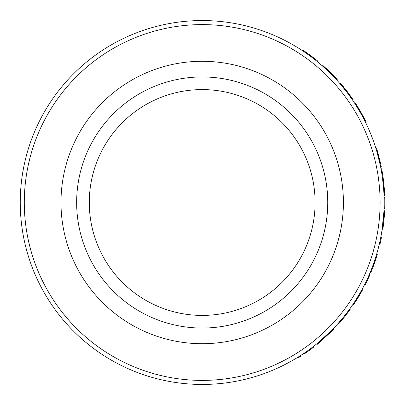 <?xml version="1.0" encoding="UTF-8"?>
<svg xmlns="http://www.w3.org/2000/svg" width="405" height="405" viewBox="0 0 405 405"><rect width="100%" height="100%" fill="white"/><g stroke="black" fill="none" stroke-linecap="round" stroke-linejoin="round"><path stroke-width="0.61" d="M316.786 343.83L317.206 344.356A182.62 182.62 0 0 0 317.662 343.987L317.236 343.465L331.163 330.844L331.639 331.32A182.62 182.62 0 0 0 333.442 329.488L332.956 329.017M343.906 316.624L344.427 317.044L338.681 323.833L338.18 323.387L344.316 316.108M344.493 315.885L349.323 309.547L349.869 309.941L350.168 309.526L349.621 309.131M353.666 303.304L354.846 301.507M355.605 300.323L357.605 297.118M352.973 304.337L353.535 304.712A182.62 182.62 0 0 0 355.286 302.064L354.724 301.7L360.182 292.754L360.764 293.088A182.62 182.62 0 0 0 361.792 291.266L361.204 290.942M372.524 266.475L374.903 259.747M371.861 268.211L372.666 266.1M374.448 261.109L375.045 259.322M375.243 258.704L375.496 257.929M383.277 220.244L383.945 220.31L382.715 230.116L382.052 230.015L383.92 211.501M384.016 195.742L384.689 195.716A182.62 182.62 0 0 0 384.568 192.927L383.894 192.962L383.621 188.755A181.946 181.946 0 0 0 382.188 175.902L381.505 171.619L382.168 171.507A182.62 182.62 0 0 0 381.672 168.748L381.009 168.87M380.406 165.822L377.055 152.214M380.624 166.895L381.287 166.764A182.62 182.62 0 0 0 380.584 163.412L379.925 163.559L376.63 150.746L377.273 150.559A182.62 182.62 0 0 0 376.523 148.098L375.88 148.301M361.108 113.891L360.587 112.965L361.174 112.636L366.216 122.204L365.614 122.497L361.24 114.129M360.982 113.663L354.998 103.726L355.565 103.361L361.164 112.615M350.36 96.896L349.55 95.767M349.343 95.479L347.439 92.912M346.888 92.188L352.573 100.07L353.13 99.691L347.05 91.292M346.366 91.51L343.415 87.774M342.994 87.262L341.299 85.217M346.143 91.221L339.805 83.465M323.479 66.871A181.946 181.946 0 0 1 335.426 78.59L329.27 72.277L321.555 65.175L322 64.668L329.741 71.796L329.27 72.277M336.474 78.727A182.62 182.62 0 0 1 337.218 79.537L336.722 79.993A181.946 181.946 0 0 0 335.978 79.183L336.474 78.727L329.736 71.796M317.647 61.874L318.072 61.352A182.62 182.62 0 0 0 316.077 59.732L315.657 60.259L315.424 60.077L315.839 59.55L311.556 56.244L311.156 56.786L305.071 52.432L305.456 51.875A182.62 182.62 0 0 0 303.325 50.438L302.95 51M315.166 59.874L312.078 57.48M311.896 57.343L311.156 56.786M76.646 202.5A125.55 125.55 0 0 1 202.196 76.95A125.55 125.55 0 0 1 327.746 202.5A125.55 125.55 0 0 1 202.196 328.05A125.55 125.55 0 0 1 76.646 202.5M60.988 202.5A141.208 141.208 0 0 1 202.196 61.292A141.208 141.208 0 0 1 343.41 202.5A141.208 141.208 0 0 1 202.196 343.708A141.208 141.208 0 0 1 60.988 202.5M20.25 202.5A181.946 181.946 0 0 0 202.196 384.446A181.946 181.946 0 0 0 384.142 202.5A181.946 181.946 0 0 0 202.196 20.554A181.946 181.946 0 0 0 20.25 202.5M311.556 56.244L305.78 52.098L305.4 52.655M305.78 52.098L305.456 51.875M334.246 76.353A182.62 182.62 0 0 0 333.821 75.912M332.773 74.829A182.62 182.62 0 0 0 331.791 73.832M328.278 70.384L327.22 69.382M326.789 68.982L326.45 68.668M334.667 76.793L334.327 76.439M334.13 76.231L333.836 75.927M332.459 74.51L331.963 74.009M330.86 72.9L330.561 72.601M333.553 76.601L331.265 74.257M325.514 68.718L324.375 67.681M349.009 93.889L348.275 92.902M348.052 92.608L347.414 91.768L346.867 92.158M343.45 86.751L342.883 86.062M347.404 91.748L340.144 82.833L339.633 83.273M353.13 99.691L352.573 100.07M359.245 109.304L358.374 107.851M358.142 107.462L357.291 106.085M364.915 119.597L362.46 114.949M362.055 114.21L361.878 113.891M364.47 120.209L364.298 119.875M361.893 115.314L361.083 113.845M360.587 112.965L360.308 112.474M360.172 112.231L358.668 109.654M358.324 109.072L357.169 107.168M356.643 106.323L356.375 105.887M380.584 163.412L377.273 150.559M382.188 175.902L382.857 175.805L382.168 171.507M383.621 188.755L384.294 188.705A182.62 182.62 0 0 0 382.857 175.805M384.568 192.927L384.294 188.705M384.188 187.353L383.054 177.188M383.515 187.409L382.386 177.279M384.077 197.569L384.75 197.554A182.62 182.62 0 0 1 384.715 208.565L384.041 208.54M383.975 220.031L384.628 210.762L383.955 210.732M384.072 218.994L384.163 217.956M384.188 217.667L384.234 217.105M384.264 216.7L384.497 213.329M383.089 227.575L383.383 225.342M382.619 226.01L382.862 224.046M382.887 223.838L383.267 220.33M383.358 219.378L383.424 218.685M383.5 217.809L383.591 216.67M383.677 215.506L383.793 213.749M379.986 241.162L380.644 241.304A182.62 182.62 0 0 1 380.082 243.81L379.424 243.658M380.644 241.304A182.62 182.62 0 0 0 381.53 236.991L380.867 236.859M371.036 272.099L372.013 269.679M372.443 268.581L375.541 259.954M376.726 253.915L377.374 254.107A182.62 182.62 0 0 1 370.894 272.438L370.271 272.18M372.053 269.573L372.154 269.31M372.195 269.219L372.489 268.459M373.157 266.713L374.185 263.903M374.61 262.703L375.01 261.544M375.779 259.246L376.301 257.615M369.274 274.539L369.892 274.808A182.62 182.62 0 0 1 365.229 284.781L364.627 284.477M353.737 304.408L359.164 295.832A182.62 182.62 0 0 0 360.764 293.088L355.286 302.064M361.792 291.266A182.62 182.62 0 0 0 363.027 289.013L362.429 288.694M355.155 302.267L355.448 301.816M355.63 301.538L356.359 300.394M357.696 298.257L358.8 296.45M355.722 300.151L355.929 299.816M344.427 317.044L349.869 309.941M317.662 343.987L331.639 331.32M313.05 346.776L313.46 347.313A182.62 182.62 0 0 1 304.535 353.752L304.155 353.195M300.181 355.808L300.545 356.375A182.62 182.62 0 0 1 298.369 357.747L298.014 357.169M202.196 384.446A181.946 181.946 0 0 0 384.142 202.5A181.946 181.946 0 0 0 202.196 20.554M89.287 202.5A112.909 112.909 0 0 1 202.196 89.591A112.909 112.909 0 0 1 315.105 202.5A112.909 112.909 0 0 1 202.196 315.409A112.909 112.909 0 0 1 89.287 202.5M380.098 202.5A177.901 177.901 0 0 1 202.196 380.401A177.901 177.901 0 0 1 24.295 202.5A177.901 177.901 0 0 1 202.196 24.599A177.901 177.901 0 0 1 380.098 202.5M225.995 382.877L225.661 382.927M178.397 22.123L178.732 22.072"/></g></svg>
